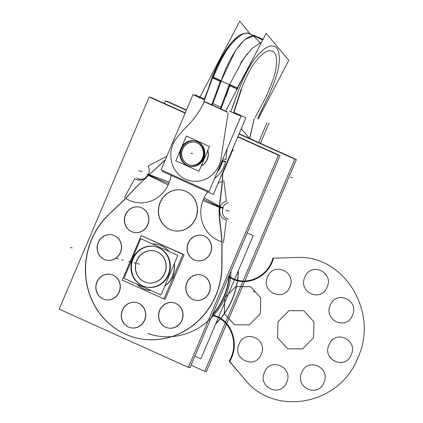 <?xml version="1.0" encoding="UTF-8"?>
<svg xmlns="http://www.w3.org/2000/svg" width="423" height="423" viewBox="0 0 423 423"><rect width="100%" height="100%" fill="white"/><g stroke="black" fill="none" stroke-linecap="round" stroke-linejoin="round"><path stroke-width="0.63" d="M212.15 315.5A65.866 61.737 -76.5 0 0 229.668 274.215M212.579 314.485A65.65 61.531 -76.5 0 0 229.213 275.283M212.573 314.5A65.65 61.536 -76.5 0 0 229.218 275.262A65.65 61.536 103.5 0 1 212.573 314.5A65.65 61.536 -76.5 0 0 229.218 275.262A65.65 61.536 -76.5 0 1 212.573 314.5M148.039 333.514A65.782 61.652 -76.5 0 0 231.011 271.043A65.782 61.652 103.5 0 1 210.992 318.228A65.782 61.652 -76.5 0 0 231.011 271.043A65.782 61.652 -76.5 0 1 210.992 318.228M212.394 314.924A65.782 61.652 -76.5 0 0 229.403 274.834M194.887 356.192L200.851 358.878L253.16 235.643L247.175 232.946M150.667 97.607L150.784 97.327L185.253 112.872M237.9 136.608L279.994 155.585L189.969 367.777L188.51 367.122M203.701 275.955A12.949 12.135 -76.5 0 0 200.994 274.924A12.949 12.135 -76.5 0 0 186.358 283.97A12.949 12.135 -76.5 0 0 193.628 299.706M195.109 300.145A12.949 12.135 -76.5 0 0 209.623 291.489A12.949 12.135 -76.5 0 0 203.183 275.659A12.949 12.135 -76.5 0 0 201.163 274.966M201.078 274.945A12.949 12.135 -76.5 0 0 186.633 283.664A12.949 12.135 -76.5 0 0 193.089 299.452A12.949 12.135 -76.5 0 0 195.019 300.124M237.784 136.888L278.413 155.204L188.394 367.397L59.183 309.139L149.203 96.952L185.137 113.153M221.853 241.76A31.54 29.562 103.5 0 1 203.458 199.244A31.54 29.562 103.5 0 0 221.842 241.76A31.54 29.562 103.5 0 1 203.458 199.244A31.54 29.562 103.5 0 1 207.741 191.931A31.54 29.562 103.5 0 0 203.458 199.244L219.257 206.762L203.458 199.244A31.54 29.562 103.5 0 1 207.741 191.931A31.54 29.562 103.5 0 0 203.458 199.244L219.891 207.064M218.104 183.244A31.54 29.562 103.5 0 1 222.308 181.467A31.54 29.562 103.5 0 0 218.104 183.244A31.54 29.562 103.5 0 1 222.308 181.467A31.54 29.562 103.5 0 0 218.104 183.244M222.514 181.398L222.736 173.52L222.514 181.398L219.526 206.889C218.908 218.21 220.468 222.133 222.038 241.813L222.006 266.035L222.038 241.813C220.468 222.133 218.908 218.21 219.526 206.889C218.908 218.21 220.468 222.133 222.038 241.813L222.006 266.035L222.038 241.813C220.468 222.133 218.908 218.21 219.526 206.889L222.514 181.398L222.736 173.52L232.766 149.879L222.736 173.52L222.514 181.398L222.736 173.52L232.766 149.879M232.724 149.531A48.116 45.102 -76.5 0 0 232.55 149.213A48.116 45.102 -76.5 0 1 232.724 149.531A48.116 45.102 -76.5 0 0 232.55 149.213A48.116 45.102 -76.5 0 1 232.724 149.531M148.399 174.831L168.777 183.608A31.54 29.562 103.5 0 0 171.082 175.386A31.54 29.562 103.5 0 1 168.777 183.608L148.854 175.027L168.777 183.608A31.54 29.562 103.5 0 0 171.082 175.386A31.54 29.562 103.5 0 1 168.777 183.608A31.54 29.562 103.5 0 1 125.8 198.413L112.206 211.4L125.8 198.413C137.919 184.888 140.827 182.995 148.854 175.027L161.782 162.95M108.574 214.873A72.513 67.966 -76.5 0 0 125.298 334.091A72.513 67.966 -76.5 0 0 222.001 266.527A72.513 67.966 -76.5 0 1 125.298 334.091A72.513 67.966 -76.5 0 1 108.574 214.873A72.513 67.966 -76.5 0 0 125.298 334.091A72.513 67.966 -76.5 0 0 222.001 266.527A72.513 67.966 -76.5 0 1 125.298 334.091A72.513 67.966 -76.5 0 1 108.574 214.873A72.513 67.966 -76.5 0 0 87.138 285.076A72.513 67.966 -76.5 0 0 134.033 337.321M192.232 299.077A12.949 12.135 -76.5 0 0 194.94 300.103A12.949 12.135 -76.5 0 0 209.581 291.061A12.949 12.135 -76.5 0 0 202.31 275.325M176.433 303.751A12.949 12.135 -76.5 0 0 173.726 302.72A12.949 12.135 -76.5 0 0 159.09 311.767A12.949 12.135 -76.5 0 0 166.361 327.502M167.841 327.941A12.949 12.135 -76.5 0 0 182.355 319.286A12.949 12.135 -76.5 0 0 175.915 303.455A12.949 12.135 -76.5 0 0 173.895 302.762M173.811 302.741A12.949 12.135 -76.5 0 0 159.365 311.46A12.949 12.135 -76.5 0 0 165.821 327.249A12.949 12.135 -76.5 0 0 167.751 327.92M164.965 326.873A12.949 12.135 -76.5 0 0 167.672 327.899A12.949 12.135 -76.5 0 0 182.313 318.857A12.949 12.135 -76.5 0 0 175.043 303.122M204.991 236.446A12.949 12.135 -76.5 0 0 202.284 235.415A12.949 12.135 -76.5 0 0 187.643 244.457A12.949 12.135 -76.5 0 0 194.913 260.193M196.399 260.637A12.949 12.135 -76.5 0 0 210.913 251.981A12.949 12.135 -76.5 0 0 204.473 236.145A12.949 12.135 -76.5 0 0 202.453 235.458M202.368 235.437A12.949 12.135 -76.5 0 0 187.923 244.156A12.949 12.135 -76.5 0 0 194.374 259.944A12.949 12.135 -76.5 0 0 196.309 260.616M193.523 259.563A12.949 12.135 -76.5 0 0 196.23 260.594A12.949 12.135 -76.5 0 0 210.866 251.553A12.949 12.135 -76.5 0 0 203.595 235.817M115.008 235.949A12.949 12.135 -76.5 0 0 112.301 234.918A12.949 12.135 -76.5 0 0 97.66 243.965A12.949 12.135 -76.5 0 0 104.93 259.701M106.411 260.14A12.949 12.135 -76.5 0 0 120.93 251.484A12.949 12.135 -76.5 0 0 114.49 235.653A12.949 12.135 -76.5 0 0 112.47 234.961M112.386 234.939A12.949 12.135 -76.5 0 0 97.935 243.664A12.949 12.135 -76.5 0 0 104.391 259.447A12.949 12.135 -76.5 0 0 106.321 260.119M103.54 259.072A12.949 12.135 -76.5 0 0 106.247 260.103A12.949 12.135 -76.5 0 0 120.883 251.056A12.949 12.135 -76.5 0 0 113.613 235.32M113.708 275.458A12.949 12.135 -76.5 0 0 111.006 274.432A12.949 12.135 -76.5 0 0 96.365 283.473A12.949 12.135 -76.5 0 0 103.635 299.209M105.116 299.653A12.949 12.135 -76.5 0 0 119.635 290.998A12.949 12.135 -76.5 0 0 113.195 275.161A12.949 12.135 -76.5 0 0 111.17 274.469M111.085 274.453A12.949 12.135 -76.5 0 0 96.64 283.172A12.949 12.135 -76.5 0 0 103.096 298.961A12.949 12.135 -76.5 0 0 105.026 299.627M102.244 298.58A12.949 12.135 -76.5 0 0 104.946 299.611A12.949 12.135 -76.5 0 0 119.587 290.564A12.949 12.135 -76.5 0 0 112.317 274.834M142.281 208.158A12.949 12.135 -76.5 0 0 139.574 207.133A12.949 12.135 -76.5 0 0 124.933 216.174A12.949 12.135 -76.5 0 0 132.203 231.91M133.684 232.354A12.949 12.135 -76.5 0 0 148.203 223.693A12.949 12.135 -76.5 0 0 141.763 207.862A12.949 12.135 -76.5 0 0 139.743 207.17M139.659 207.154A12.949 12.135 -76.5 0 0 125.213 215.873A12.949 12.135 -76.5 0 0 131.664 231.661A12.949 12.135 -76.5 0 0 133.594 232.327M130.813 231.281A12.949 12.135 -76.5 0 0 133.52 232.312A12.949 12.135 -76.5 0 0 148.156 223.265A12.949 12.135 -76.5 0 0 140.885 207.534M187.029 191.915A20.716 19.421 -76.5 0 0 182.699 190.265A20.716 19.421 -76.5 0 0 159.275 204.737A20.716 19.421 -76.5 0 0 170.908 229.911M173.176 230.593A20.716 19.421 -76.5 0 0 196.404 216.745A20.716 19.421 -76.5 0 0 186.099 191.413A20.716 19.421 -76.5 0 0 182.868 190.308M182.784 190.287A20.716 19.421 -76.5 0 0 159.624 204.198A20.716 19.421 -76.5 0 0 169.946 229.488A20.716 19.421 -76.5 0 0 173.06 230.567M168.677 228.906A20.716 19.421 -76.5 0 0 173.007 230.556A20.716 19.421 -76.5 0 0 196.431 216.084A20.716 19.421 -76.5 0 0 184.798 190.91M139.156 303.55A12.949 12.135 -76.5 0 0 136.449 302.519A12.949 12.135 -76.5 0 0 121.813 311.566A12.949 12.135 -76.5 0 0 129.078 327.296M130.564 327.74A12.949 12.135 -76.5 0 0 145.078 319.085A12.949 12.135 -76.5 0 0 138.638 303.254A12.949 12.135 -76.5 0 0 136.618 302.561M136.534 302.54A12.949 12.135 -76.5 0 0 122.088 311.259A12.949 12.135 -76.5 0 0 128.544 327.048A12.949 12.135 -76.5 0 0 130.474 327.719M127.688 326.672A12.949 12.135 -76.5 0 0 130.395 327.698A12.949 12.135 -76.5 0 0 145.031 318.656A12.949 12.135 -76.5 0 0 137.761 302.921M202.913 200.624L219.209 207.296M223.815 180.536L226.411 201.237A10.073 9.443 103.5 0 0 219.717 207.503M222.345 208.111L220.441 207.524M222.366 180.981L219.225 207.148M222.281 208.338A8.867 8.312 103.5 0 1 228.24 202.754M228.246 219.172A8.058 7.556 103.5 0 1 223.265 207.767M222.371 207.508L220.7 206.937L204.124 197.784M219.283 206.45C218.559 218.289 220.246 221.694 221.885 242.194M221.837 266.485L221.853 241.343M221.668 260.251A72.513 67.966 103.5 0 1 136.666 338.025A72.513 67.966 103.5 0 1 86.715 283.738A72.513 67.966 103.5 0 1 112.608 211.066M136.83 338.062A72.513 67.966 -76.5 0 0 221.922 269.097M125.948 198.096L108.055 215.164M149.049 174.784C140.69 183.175 138.009 184.581 125.377 198.673M136.846 177.914A8.016 7.508 -76.5 0 0 144.788 178.257M165.425 159.582L148.552 175.286M232.486 149.361A48.116 45.102 103.5 0 1 233.21 150.731M222.366 173.959L232.862 149.208M222.313 181.784L222.583 172.991M166.826 156.283L148.119 165.969A10.025 9.396 -76.5 0 1 148.203 175.259L168.164 184.962M169.369 182.107L147.812 174.065A9.221 8.645 -76.5 0 1 134.704 178.58L124.32 197.959M147.638 174.503L168.777 183.608A31.54 29.562 103.5 0 1 125.8 198.413C137.919 184.888 140.827 182.995 148.854 175.027L165.314 159.836M223.439 242.665L226.4 219.976A9.269 8.687 103.5 0 1 220.706 206.926M191.074 365.176L204.769 371.346L294.794 159.159L239.006 134.006M186.363 110.266L165.583 100.901L164.478 103.503M238.382 270.461A72.513 67.966 103.5 0 1 215.709 323.875A72.513 67.966 -76.5 0 0 238.382 270.461A72.513 67.966 103.5 0 1 215.709 323.875A72.513 67.966 -76.5 0 0 238.382 270.461A72.513 67.966 103.5 0 1 215.709 323.875M204.891 371.071L206.35 371.727L296.375 159.534L239.127 133.726M186.48 109.991L167.164 101.282L167.048 101.557M215.857 323.521A72.513 67.966 -76.5 0 0 238.202 270.879M164.05 298.728L165.171 299.23L184.079 254.688L142.308 236.103M174.905 273.158A23.307 21.848 103.5 0 1 172.103 279.751A23.307 21.848 103.5 0 0 174.905 273.158A23.307 21.848 103.5 0 1 172.103 279.751A23.307 21.848 103.5 0 0 174.905 273.158A23.307 21.848 103.5 0 1 172.103 279.751M142.08 288.037A23.307 21.848 -76.5 0 0 146.955 289.887A23.307 21.848 -76.5 0 0 150.863 290.437M164.859 285.953A23.307 21.848 -76.5 0 0 174.197 263.952M168.883 251.394A23.307 21.848 -76.5 0 0 160.222 245.287M147.125 289.929A23.307 21.848 -76.5 0 0 150.942 290.474A23.307 21.848 103.5 0 1 143.482 288.682A23.307 21.848 103.5 0 1 137.147 284.251A23.307 21.848 -76.5 0 0 143.482 288.682A23.307 21.848 -76.5 0 0 146.945 289.887M164.753 286.197A23.307 21.848 -76.5 0 0 174.324 263.645A23.307 21.848 103.5 0 1 164.753 286.197A23.307 21.848 -76.5 0 0 174.324 263.645A23.307 21.848 103.5 0 1 164.753 286.197A23.307 21.848 103.5 0 0 174.324 263.645M157.938 244.584A23.307 21.848 -76.5 0 0 152.603 244.045A23.307 21.848 103.5 0 1 161.665 245.853A23.307 21.848 103.5 0 1 169.1 251.489A23.307 21.848 -76.5 0 0 161.665 245.853A23.307 21.848 -76.5 0 0 158.022 244.605M162.728 246.419A23.307 21.848 -76.5 0 0 157.853 244.563A23.307 21.848 -76.5 0 0 152.507 244.002M132.981 257.052A23.307 21.848 -76.5 0 0 131.976 259.421M136.915 284.145A23.307 21.848 -76.5 0 0 144.587 289.163M182.868 254.397L141.187 235.595L122.279 280.137L163.96 298.939L182.868 254.397M258.606 142.509L266.971 122.813M249.776 138.527L253.948 119.698M255.185 117.494L266.95 95.217M266.543 95.614C271.228 84.722 272.724 81.036 274.347 75.315C276.626 68.198 278.852 51.733 271.423 51.024C264.824 48.359 253.948 62.747 250.326 69.536C247.238 74.908 245.62 78.562 241.041 89.48C245.62 78.562 247.238 74.908 250.326 69.536C253.948 62.747 264.824 48.359 271.423 51.024C278.852 51.733 276.626 68.198 274.347 75.315C272.724 81.036 271.228 84.722 266.543 95.614C271.228 84.722 272.724 81.036 274.347 75.315C276.626 68.198 278.852 51.733 271.423 51.024C264.824 48.359 253.948 62.747 250.326 69.536C247.238 74.908 245.62 78.562 241.041 89.48L233.501 112.92L241.041 89.48C245.62 78.562 247.238 74.908 250.326 69.536C253.948 62.747 264.824 48.359 271.423 51.024C264.824 48.359 253.948 62.747 250.326 69.536C247.238 74.908 245.62 78.562 241.041 89.48M199.349 98.273L239.756 21.15L250.284 34.067M212.536 77.954L203.865 101.557L212.256 105.343L221.335 80.767L212.943 76.981M220.489 80.682L213.266 77.414C218.786 64.391 220.462 60.806 224.893 53.377C228.404 46.197 242.448 30.091 248.74 33.507L253.229 35.532M228.119 112.967L220.737 160.28A26.935 25.243 -76.5 0 1 185.634 179.236A26.935 25.243 -76.5 0 1 175.402 139.759C185.316 125.615 194.083 122.971 204.394 101.509L211.934 104.909L204.394 101.509C194.083 122.971 185.316 125.615 175.402 139.759C185.316 125.615 194.083 122.971 204.394 101.509C194.083 122.971 185.316 125.615 175.402 139.759A26.935 25.243 -76.5 0 0 185.634 179.236A26.935 25.243 -76.5 0 0 220.737 160.28A26.935 25.243 103.5 0 1 185.634 179.236A26.935 25.243 103.5 0 1 175.402 139.759A26.935 25.243 -76.5 0 0 185.634 179.236A26.935 25.243 -76.5 0 0 220.737 160.28A26.935 25.243 103.5 0 1 185.634 179.236A26.935 25.243 103.5 0 1 175.402 139.759C185.316 125.615 194.083 122.971 204.394 101.509L225.623 111.09M253.25 35.49L248.248 33.232C241.998 32.428 235.511 36.78 228.79 46.287C222.715 54.731 217.248 65.264 212.394 77.885L220.769 81.665L235.696 50.2L244.848 39.461L253.768 35.902M212.409 77.848L212.066 77.631C214.731 70.292 219.072 61.478 225.099 51.194C234.004 37.726 241.908 31.831 248.809 33.502M213.266 77.414C218.786 64.391 220.462 60.806 224.893 53.377C228.404 46.197 242.448 30.091 248.74 33.507C242.448 30.091 228.404 46.197 224.893 53.377C220.462 60.806 218.786 64.391 213.266 77.414C218.786 64.391 220.462 60.806 224.893 53.377C228.404 46.197 242.448 30.091 248.74 33.507C242.448 30.091 228.404 46.197 224.893 53.377C220.462 60.806 218.786 64.391 213.266 77.414M253.277 35.416L247.714 33.105L253.208 35.585M260.436 143.334L269.049 123.04M249.612 138.453L254.234 118.324L249.612 138.453M225.993 110.44L266.152 33.364L288.803 60.293L258.273 118.884M241.29 128.634L248.639 137.375M258.892 115.664L268.557 96.042C274.099 83.014 275.352 79.714 277.403 71.979C279.963 64.862 280.935 46.356 273.406 46.35C280.935 46.356 279.963 64.862 277.403 71.979C275.352 79.714 274.099 83.014 268.557 96.042C274.099 83.014 275.352 79.714 277.403 71.979C279.963 64.862 280.935 46.356 273.406 46.35C267.077 43.268 254.038 58.3 250.522 65.295C246.165 72.587 244.642 75.807 239.069 88.952C244.642 75.807 246.165 72.587 250.522 65.295C254.038 58.3 267.077 43.268 273.406 46.35C267.077 43.268 254.038 58.3 250.522 65.295C246.165 72.587 244.642 75.807 239.069 88.952L230.768 111.688L239.069 88.952C244.642 75.807 246.165 72.587 250.522 65.295C254.038 58.3 267.077 43.268 273.406 46.35C280.935 46.356 279.963 64.862 277.403 71.979C275.352 79.714 274.099 83.014 268.557 96.042L257.628 118.593L268.557 96.042C274.099 83.014 275.352 79.714 277.403 71.979C279.963 64.862 280.935 46.356 273.406 46.35C267.077 43.268 254.038 58.3 250.522 65.295C246.165 72.587 244.642 75.807 239.069 88.952L232 108.732M254.133 56.428L237.213 88.227L254.133 56.428L237.213 88.227L237.499 88.354L229.99 84.97M227.484 112.217L220.272 108.965L229.351 84.389L237.742 88.174M236.912 88.952L236.198 90.855L236.912 88.952M204.579 99.87L192.994 94.641L161.057 169.866L209.031 191.513L240.967 116.288L229.377 111.059M220.986 107.273L212.97 103.656M162.881 170.691L162.527 171.526L213.34 194.458L245.911 117.747L234.025 112.381M194.818 95.466L195.098 94.815L204.351 98.993M227.066 149.028L225.972 159.413L227.066 149.028M225.565 161.866A28.489 26.702 103.5 0 1 214.567 178.474A28.489 26.702 103.5 0 0 225.565 161.866A28.489 26.702 103.5 0 1 214.567 178.474A28.489 26.702 103.5 0 0 225.565 161.866M233.771 113.041L241.57 89.116M226.236 159.482L223.18 158.752M222.577 161.158A28.489 26.702 103.5 0 1 217.216 172.235A28.489 26.702 -76.5 0 0 222.234 162.416M222.17 160.566L222.524 160.645M173.06 141.599A28.489 26.702 -76.5 0 0 171.347 145.628M217.47 171.632A28.489 26.702 -76.5 0 0 222.884 158.889M222.45 161.115L222.741 159.222L222.45 161.115L225.771 161.914M221.969 161.041L222.71 161.2M220.674 80.481L211.616 105.052L220.917 109.25L229.895 84.642M221.118 80.946C231.037 52.108 245.641 34.416 253.784 36.209C245.641 34.416 231.037 52.108 221.118 80.946C231.037 52.108 245.641 34.416 253.784 36.209C245.641 34.416 231.037 52.108 221.118 80.946L229.292 84.616L221.118 80.946C231.037 52.108 245.641 34.416 253.784 36.209L259.981 42.781M253.393 35.151L262.969 39.476M262.741 39.915L253.62 35.802M221.229 81.803L220.78 81.639M220.23 81.422L219.77 81.221M254.202 35.516L263.048 39.323M239.381 84.743L251.849 60.812M237.472 89.205L229.097 85.425L243.775 58.342L252.552 48.048L261.573 42.157M236.526 88.74L237.15 89.026M253.197 35.611L262.725 39.942M201.232 165.943A12.949 12.135 -76.5 0 0 207.73 150.636M202.538 143.371A12.949 12.135 -76.5 0 0 200.338 142.271M201.163 166.107A12.949 12.135 -76.5 0 0 207.825 150.408A12.949 12.135 -76.5 0 1 201.163 166.107A12.949 12.135 -76.5 0 0 207.825 150.408M201.734 142.9A12.949 12.135 -76.5 0 0 199.455 141.985M181.684 147.003L186.326 136.058L209.485 146.506L198.979 171.252L175.825 160.803L180.372 150.086M187.601 165.552A12.949 12.135 -76.5 0 0 203.738 158.657A12.949 12.135 -76.5 0 0 197.705 141.758A12.949 12.135 -76.5 0 0 181.567 148.653A12.949 12.135 -76.5 0 0 187.601 165.552A12.949 12.135 -76.5 0 0 203.738 158.657A12.949 12.135 -76.5 0 0 197.705 141.758A12.949 12.135 -76.5 0 0 181.567 148.653A12.949 12.135 -76.5 0 0 187.601 165.552A12.949 12.135 -76.5 0 0 203.738 158.657A12.949 12.135 -76.5 0 0 197.705 141.758A12.949 12.135 -76.5 0 0 181.567 148.653A12.949 12.135 -76.5 0 0 187.601 165.552A12.949 12.135 -76.5 0 0 203.738 158.657A12.949 12.135 -76.5 0 0 197.705 141.758A12.949 12.135 -76.5 0 0 181.567 148.653A12.949 12.135 -76.5 0 0 187.601 165.552M196.367 141.319A12.949 12.135 103.5 0 1 203.632 157.049A12.949 12.135 103.5 0 1 188.996 166.096A12.949 12.135 103.5 0 1 186.284 165.065M187.675 165.689A12.949 12.135 103.5 0 1 180.41 149.959A12.949 12.135 103.5 0 1 195.051 140.912A12.949 12.135 103.5 0 1 197.758 141.943M188.573 164.584A11.654 10.924 103.5 0 1 182.038 150.424A11.654 10.924 103.5 0 1 195.209 142.287A11.654 10.924 103.5 0 1 197.647 143.212M197.197 142.948A11.654 10.924 -76.5 0 0 182.673 149.155A11.654 10.924 -76.5 0 0 188.108 164.362A11.654 10.924 -76.5 0 0 202.633 158.16A11.654 10.924 -76.5 0 0 197.197 142.948A11.654 10.924 -76.5 0 0 182.673 149.155A11.654 10.924 -76.5 0 0 188.108 164.362A11.654 10.924 -76.5 0 0 202.633 158.16A11.654 10.924 -76.5 0 0 197.197 142.948A11.654 10.924 -76.5 0 0 182.673 149.155A11.654 10.924 -76.5 0 0 188.108 164.362A11.654 10.924 -76.5 0 0 202.633 158.16A11.654 10.924 -76.5 0 0 197.197 142.948M196.394 142.646A11.654 10.924 103.5 0 1 202.934 156.806A11.654 10.924 103.5 0 1 189.758 164.949A11.654 10.924 103.5 0 1 187.32 164.018M177.819 255.423L140.769 238.709L123.96 278.302L161.01 295.016L177.819 255.423M155.495 246.662A20.716 19.421 -76.5 0 0 132.468 260.69A20.716 19.421 -76.5 0 0 142.81 285.9A20.716 19.421 103.5 0 1 133.15 258.86A20.716 19.421 103.5 0 1 158.969 247.825A20.716 19.421 103.5 0 1 168.629 274.865A20.716 19.421 103.5 0 1 142.81 285.9A20.716 19.421 -76.5 0 0 146.046 287.005A20.716 19.421 -76.5 0 0 169.269 273.158A20.716 19.421 -76.5 0 0 158.969 247.825A20.716 19.421 -76.5 0 0 155.733 246.72M154.622 250.982A16.317 15.291 -76.5 0 0 136.402 261.948A16.317 15.291 -76.5 0 0 144.529 281.855A16.317 15.291 -76.5 0 0 164.859 273.163A16.317 15.291 -76.5 0 0 157.25 251.87A16.317 15.291 -76.5 0 0 136.92 260.563A16.317 15.291 -76.5 0 0 144.529 281.855A16.317 15.291 -76.5 0 0 146.871 282.675M143.492 281.385A16.317 15.291 -76.5 0 0 146.908 282.686A16.317 15.291 -76.5 0 0 165.351 271.291A16.317 15.291 -76.5 0 0 156.193 251.463M147.077 282.728A16.317 15.291 -76.5 0 0 165.367 271.82A16.317 15.291 -76.5 0 0 157.25 251.87A16.317 15.291 -76.5 0 0 154.707 250.998M157.948 252.256A16.317 15.291 -76.5 0 0 154.538 250.961A16.317 15.291 -76.5 0 0 136.095 262.355A16.317 15.291 -76.5 0 0 145.248 282.178M141.24 285.245A20.716 19.421 -76.5 0 0 145.57 286.894A20.716 19.421 -76.5 0 0 168.994 272.423A20.716 19.421 -76.5 0 0 157.367 247.249M171.146 271.138L167.868 278.857M159.593 248.253A20.716 19.421 -76.5 0 0 155.262 246.604A20.716 19.421 -76.5 0 0 131.839 261.076A20.716 19.421 -76.5 0 0 143.466 286.249M137.856 263.73L139.611 264.153L137.856 263.73M255.006 291.902L253.25 291.479L255.006 291.902M137.163 263.561L138.918 263.984L137.163 263.561M121.65 259.833L123.405 260.251L121.65 259.833M70.472 247.524L72.227 247.947L70.472 247.524M134.038 262.81L135.794 263.233L134.038 262.81M193.089 299.452A12.949 12.135 103.5 0 1 187.051 282.559A12.949 12.135 103.5 0 1 203.183 275.659A12.949 12.135 103.5 0 1 209.226 292.557A12.949 12.135 103.5 0 1 193.089 299.452A12.949 12.135 103.5 0 1 187.051 282.559A12.949 12.135 103.5 0 1 203.183 275.659A12.949 12.135 -76.5 0 0 187.051 282.559A12.949 12.135 -76.5 0 0 193.089 299.452A12.949 12.135 -76.5 0 0 209.226 292.557A12.949 12.135 -76.5 0 0 203.183 275.659A12.949 12.135 103.5 0 1 209.226 292.557A12.949 12.135 103.5 0 1 193.089 299.452M165.821 327.249A12.949 12.135 103.5 0 1 159.783 310.355A12.949 12.135 103.5 0 1 175.915 303.455A12.949 12.135 103.5 0 1 181.959 320.354A12.949 12.135 103.5 0 1 165.821 327.249A12.949 12.135 103.5 0 1 159.783 310.355A12.949 12.135 103.5 0 1 175.915 303.455A12.949 12.135 103.5 0 1 181.959 320.354A12.949 12.135 103.5 0 1 165.821 327.249A12.949 12.135 -76.5 0 0 181.959 320.354A12.949 12.135 -76.5 0 0 175.915 303.455A12.949 12.135 -76.5 0 0 159.783 310.355A12.949 12.135 -76.5 0 0 165.821 327.249M194.374 259.944A12.949 12.135 103.5 0 1 188.335 243.045A12.949 12.135 103.5 0 1 204.473 236.145A12.949 12.135 103.5 0 1 210.511 253.044A12.949 12.135 103.5 0 1 194.374 259.944A12.949 12.135 103.5 0 1 188.335 243.045A12.949 12.135 103.5 0 1 204.473 236.145A12.949 12.135 103.5 0 1 210.511 253.044A12.949 12.135 103.5 0 1 194.374 259.944A12.949 12.135 -76.5 0 0 210.511 253.044A12.949 12.135 -76.5 0 0 204.473 236.145A12.949 12.135 -76.5 0 0 188.335 243.045A12.949 12.135 -76.5 0 0 194.374 259.944M104.391 259.447A12.949 12.135 103.5 0 1 98.353 242.553A12.949 12.135 103.5 0 1 114.49 235.653A12.949 12.135 103.5 0 1 120.529 252.552A12.949 12.135 103.5 0 1 104.391 259.447A12.949 12.135 103.5 0 1 98.353 242.553A12.949 12.135 103.5 0 1 114.49 235.653A12.949 12.135 103.5 0 1 120.529 252.552A12.949 12.135 103.5 0 1 104.391 259.447A12.949 12.135 -76.5 0 0 120.529 252.552A12.949 12.135 -76.5 0 0 114.49 235.653A12.949 12.135 -76.5 0 0 98.353 242.553A12.949 12.135 -76.5 0 0 104.391 259.447M103.096 298.961A12.949 12.135 103.5 0 1 97.057 282.062A12.949 12.135 103.5 0 1 113.195 275.161A12.949 12.135 103.5 0 1 119.233 292.06A12.949 12.135 103.5 0 1 103.096 298.961A12.949 12.135 103.5 0 1 97.057 282.062A12.949 12.135 103.5 0 1 113.195 275.161A12.949 12.135 103.5 0 1 119.233 292.06A12.949 12.135 103.5 0 1 103.096 298.961A12.949 12.135 -76.5 0 0 119.233 292.06A12.949 12.135 -76.5 0 0 113.195 275.161A12.949 12.135 -76.5 0 0 97.057 282.062A12.949 12.135 -76.5 0 0 103.096 298.961M131.664 231.661A12.949 12.135 103.5 0 1 125.626 214.762A12.949 12.135 103.5 0 1 141.763 207.862A12.949 12.135 103.5 0 1 147.801 224.761A12.949 12.135 103.5 0 1 131.664 231.661A12.949 12.135 103.5 0 1 125.626 214.762A12.949 12.135 103.5 0 1 141.763 207.862A12.949 12.135 103.5 0 1 147.801 224.761A12.949 12.135 103.5 0 1 131.664 231.661A12.949 12.135 -76.5 0 0 147.801 224.761A12.949 12.135 -76.5 0 0 141.763 207.862A12.949 12.135 -76.5 0 0 125.626 214.762A12.949 12.135 -76.5 0 0 131.664 231.661M169.946 229.488A20.716 19.421 103.5 0 1 160.28 202.453A20.716 19.421 103.5 0 1 186.099 191.413A20.716 19.421 103.5 0 1 195.764 218.448A20.716 19.421 103.5 0 1 169.946 229.488A20.716 19.421 103.5 0 1 160.28 202.453A20.716 19.421 103.5 0 1 186.099 191.413A20.716 19.421 103.5 0 1 195.764 218.448A20.716 19.421 103.5 0 1 169.946 229.488A20.716 19.421 -76.5 0 0 195.764 218.448A20.716 19.421 -76.5 0 0 186.099 191.413A20.716 19.421 -76.5 0 0 160.28 202.453A20.716 19.421 -76.5 0 0 169.946 229.488M128.544 327.048A12.949 12.135 103.5 0 1 122.501 310.149A12.949 12.135 103.5 0 1 138.638 303.254A12.949 12.135 103.5 0 1 144.677 320.148A12.949 12.135 103.5 0 1 128.544 327.048A12.949 12.135 103.5 0 1 122.501 310.149A12.949 12.135 103.5 0 1 138.638 303.254A12.949 12.135 103.5 0 1 144.677 320.148A12.949 12.135 103.5 0 1 128.544 327.048A12.949 12.135 -76.5 0 0 144.677 320.148A12.949 12.135 -76.5 0 0 138.638 303.254A12.949 12.135 -76.5 0 0 122.501 310.149A12.949 12.135 -76.5 0 0 128.544 327.048M125.8 198.413C137.919 184.888 140.827 182.995 148.854 175.027L168.777 183.608A31.54 29.562 103.5 0 1 125.8 198.413C137.919 184.888 140.827 182.995 148.854 175.027L168.777 183.608A31.54 29.562 103.5 0 1 125.8 198.413L112.206 211.4L125.8 198.413C137.919 184.888 140.827 182.995 148.854 175.027L168.777 183.608A31.54 29.562 103.5 0 1 125.8 198.413L112.206 211.4M232.962 278.551L228.811 276.224L232.962 278.551C248.259 286.07 268.584 275.632 272.92 258.019C268.584 275.632 248.259 286.07 232.962 278.551C248.259 286.07 268.584 275.632 272.92 258.019C268.584 275.632 248.259 286.07 232.962 278.551M212.224 315.331L216.687 316.896C232.444 323.378 238.789 345.898 229.144 361.131L244.663 379.22C274.622 417.353 339.981 404.97 357.842 357.773C379.357 312.232 343.846 254.323 296.343 257.501L273.475 258.178C269.049 276.134 248.322 286.783 232.724 279.111L228.568 276.795L232.724 279.111C248.322 286.783 269.049 276.134 273.475 258.178C269.049 276.134 248.322 286.783 232.724 279.111C248.322 286.783 269.049 276.134 273.475 258.178L296.343 257.501C343.846 254.323 379.357 312.232 357.842 357.773C339.981 404.97 274.622 417.353 244.663 379.22C274.622 417.353 339.981 404.97 357.842 357.773C379.357 312.232 343.846 254.323 296.343 257.501C343.846 254.323 379.357 312.232 357.842 357.773C339.981 404.97 274.622 417.353 244.663 379.22C274.622 417.353 339.981 404.97 357.842 357.773C379.357 312.232 343.846 254.323 296.343 257.501C343.846 254.323 379.357 312.232 357.842 357.773C339.981 404.97 274.622 417.353 244.663 379.22C274.622 417.353 339.981 404.97 357.842 357.773C379.357 312.232 343.846 254.323 296.343 257.501C343.846 254.323 379.357 312.232 357.842 357.773C339.981 404.97 274.622 417.353 244.663 379.22L229.144 361.131C238.789 345.898 232.444 323.378 216.687 316.896C232.444 323.378 238.789 345.898 229.144 361.131C238.789 345.898 232.444 323.378 216.687 316.896L212.224 315.331M352.491 315.257C346.659 330.913 323.114 320.29 330.315 305.253C336.148 289.596 359.693 300.219 352.491 315.257C346.659 330.913 323.114 320.29 330.315 305.253C336.148 289.596 359.693 300.219 352.491 315.257C346.659 330.913 323.114 320.29 330.315 305.253C336.148 289.596 359.693 300.219 352.491 315.257C346.659 330.913 323.114 320.29 330.315 305.253C336.148 289.596 359.693 300.219 352.491 315.257C346.659 330.913 323.114 320.29 330.315 305.253C336.148 289.596 359.693 300.219 352.491 315.257C346.659 330.913 323.114 320.29 330.315 305.253C336.148 289.596 359.693 300.219 352.491 315.257C346.659 330.913 323.114 320.29 330.315 305.253C336.148 289.596 359.693 300.219 352.491 315.257C346.659 330.913 323.114 320.29 330.315 305.253C336.148 289.596 359.693 300.219 352.491 315.257M289.776 286.963C283.944 302.619 260.399 291.997 267.6 276.959C273.432 261.303 296.978 271.926 289.776 286.963C283.944 302.619 260.399 291.997 267.6 276.959C273.432 261.303 296.978 271.926 289.776 286.963C283.944 302.619 260.399 291.997 267.6 276.959C273.432 261.303 296.978 271.926 289.776 286.963C283.944 302.619 260.399 291.997 267.6 276.959C273.432 261.303 296.978 271.926 289.776 286.963C283.944 302.619 260.399 291.997 267.6 276.959C273.432 261.303 296.978 271.926 289.776 286.963C283.944 302.619 260.399 291.997 267.6 276.959C273.432 261.303 296.978 271.926 289.776 286.963C283.944 302.619 260.399 291.997 267.6 276.959C273.432 261.303 296.978 271.926 289.776 286.963C283.944 302.619 260.399 291.997 267.6 276.959C273.432 261.303 296.978 271.926 289.776 286.963M286.635 382.344C280.809 398.001 257.263 387.378 264.465 372.34C270.292 356.684 293.837 367.307 286.635 382.344C280.809 398.001 257.263 387.378 264.465 372.34C270.292 356.684 293.837 367.307 286.635 382.344C280.809 398.001 257.263 387.378 264.465 372.34C270.292 356.684 293.837 367.307 286.635 382.344C280.809 398.001 257.263 387.378 264.465 372.34C270.292 356.684 293.837 367.307 286.635 382.344C280.809 398.001 257.263 387.378 264.465 372.34C270.292 356.684 293.837 367.307 286.635 382.344C280.809 398.001 257.263 387.378 264.465 372.34C270.292 356.684 293.837 367.307 286.635 382.344C280.809 398.001 257.263 387.378 264.465 372.34C270.292 356.684 293.837 367.307 286.635 382.344C280.809 398.001 257.263 387.378 264.465 372.34C270.292 356.684 293.837 367.307 286.635 382.344M323.912 382.561C318.08 398.217 294.535 387.6 301.736 372.557C307.569 356.901 331.114 367.524 323.912 382.561C318.08 398.217 294.535 387.6 301.736 372.557C307.569 356.901 331.114 367.524 323.912 382.561C318.08 398.217 294.535 387.6 301.736 372.557C307.569 356.901 331.114 367.524 323.912 382.561C318.08 398.217 294.535 387.6 301.736 372.557C307.569 356.901 331.114 367.524 323.912 382.561C318.08 398.217 294.535 387.6 301.736 372.557C307.569 356.901 331.114 367.524 323.912 382.561C318.08 398.217 294.535 387.6 301.736 372.557C307.569 356.901 331.114 367.524 323.912 382.561C318.08 398.217 294.535 387.6 301.736 372.557C307.569 356.901 331.114 367.524 323.912 382.561C318.08 398.217 294.535 387.6 301.736 372.557C307.569 356.901 331.114 367.524 323.912 382.561M261.203 354.252C255.376 369.914 231.83 359.291 239.032 344.248C244.859 328.592 268.404 339.214 261.203 354.252C255.376 369.914 231.83 359.291 239.032 344.248C244.859 328.592 268.404 339.214 261.203 354.252C255.376 369.914 231.83 359.291 239.032 344.248C244.859 328.592 268.404 339.214 261.203 354.252C255.376 369.914 231.83 359.291 239.032 344.248C244.859 328.592 268.404 339.214 261.203 354.252C255.376 369.914 231.83 359.291 239.032 344.248C244.859 328.592 268.404 339.214 261.203 354.252C255.376 369.914 231.83 359.291 239.032 344.248C244.859 328.592 268.404 339.214 261.203 354.252C255.376 369.914 231.83 359.291 239.032 344.248C244.859 328.592 268.404 339.214 261.203 354.252C255.376 369.914 231.83 359.291 239.032 344.248C244.859 328.592 268.404 339.214 261.203 354.252M313.501 337.76L302.593 348.88L287.682 348.795L277.504 337.559L278.022 321.755L288.93 310.641L303.841 310.725L314.019 321.956L313.501 337.76L302.593 348.88L287.682 348.795L277.504 337.559L278.022 321.755L288.93 310.641L303.841 310.725L314.019 321.956L313.501 337.76L302.593 348.88L287.682 348.795L277.504 337.559L278.022 321.755L288.93 310.641L303.841 310.725L314.019 321.956L313.501 337.76L302.593 348.88L287.682 348.795L277.504 337.559L278.022 321.755L288.93 310.641L303.841 310.725L314.019 321.956L313.501 337.76L302.593 348.88L287.682 348.795L277.504 337.559L278.022 321.755L288.93 310.641L303.841 310.725L314.019 321.956L313.501 337.76L302.593 348.88L287.682 348.795L277.504 337.559L278.022 321.755L288.93 310.641L303.841 310.725L314.019 321.956L313.501 337.76L302.593 348.88L287.682 348.795L277.504 337.559L278.022 321.755L288.93 310.641L303.841 310.725L314.019 321.956L313.501 337.76L302.593 348.88L287.682 348.795L277.504 337.559L278.022 321.755L288.93 310.641L303.841 310.725L314.019 321.956L313.501 337.76M260.288 313.75L249.38 324.864L234.469 324.779L224.29 313.549L224.809 297.744L235.722 286.625L250.628 286.709L260.806 297.945L260.288 313.75L249.38 324.864L234.469 324.779L224.29 313.549L224.809 297.744L235.722 286.625L250.628 286.709L260.806 297.945L260.288 313.75L249.38 324.864L234.469 324.779L224.29 313.549L224.809 297.744L235.722 286.625L250.628 286.709L260.806 297.945L260.288 313.75L249.38 324.864L234.469 324.779L224.29 313.549L224.809 297.744L235.722 286.625L250.628 286.709L260.806 297.945L260.288 313.75L249.38 324.864L234.469 324.779L224.29 313.549L224.809 297.744L235.722 286.625L250.628 286.709L260.806 297.945L260.288 313.75L249.38 324.864L234.469 324.779L224.29 313.549L224.809 297.744L235.722 286.625L250.628 286.709L260.806 297.945L260.288 313.75L249.38 324.864L234.469 324.779L224.29 313.549L224.809 297.744L235.722 286.625L250.628 286.709L260.806 297.945L260.288 313.75L249.38 324.864L234.469 324.779L224.29 313.549L224.809 297.744L235.722 286.625L250.628 286.709L260.806 297.945L260.288 313.75M351.19 354.775C345.364 370.432 321.818 359.809 329.02 344.771C334.847 329.11 358.392 339.732 351.19 354.775C345.364 370.432 321.818 359.809 329.02 344.771C334.847 329.11 358.392 339.732 351.19 354.775C345.364 370.432 321.818 359.809 329.02 344.771C334.847 329.11 358.392 339.732 351.19 354.775C345.364 370.432 321.818 359.809 329.02 344.771C334.847 329.11 358.392 339.732 351.19 354.775C345.364 370.432 321.818 359.809 329.02 344.771C334.847 329.11 358.392 339.732 351.19 354.775C345.364 370.432 321.818 359.809 329.02 344.771C334.847 329.11 358.392 339.732 351.19 354.775C345.364 370.432 321.818 359.809 329.02 344.771C334.847 329.11 358.392 339.732 351.19 354.775C345.364 370.432 321.818 359.809 329.02 344.771C334.847 329.11 358.392 339.732 351.19 354.775M327.048 287.175C321.221 302.831 297.676 292.208 304.877 277.171C310.704 261.509 334.249 272.132 327.048 287.175C321.221 302.831 297.676 292.208 304.877 277.171C310.704 261.509 334.249 272.132 327.048 287.175C321.221 302.831 297.676 292.208 304.877 277.171C310.704 261.509 334.249 272.132 327.048 287.175C321.221 302.831 297.676 292.208 304.877 277.171C310.704 261.509 334.249 272.132 327.048 287.175C321.221 302.831 297.676 292.208 304.877 277.171C310.704 261.509 334.249 272.132 327.048 287.175C321.221 302.831 297.676 292.208 304.877 277.171C310.704 261.509 334.249 272.132 327.048 287.175C321.221 302.831 297.676 292.208 304.877 277.171C310.704 261.509 334.249 272.132 327.048 287.175C321.221 302.831 297.676 292.208 304.877 277.171C310.704 261.509 334.249 272.132 327.048 287.175M222.006 266.035L222.038 241.813C220.468 222.133 218.908 218.21 219.526 206.889M219.257 206.762L203.458 199.244A31.54 29.562 103.5 0 0 221.842 241.76A31.54 29.562 103.5 0 1 203.458 199.244L220.51 207.36M212.462 314.76L216.925 316.33C232.994 322.945 239.466 345.908 229.631 361.443L244.663 379.22L229.631 361.443C239.466 345.908 232.994 322.945 216.925 316.33C232.994 322.945 239.466 345.908 229.631 361.443C239.466 345.908 232.994 322.945 216.925 316.33L212.462 314.76M227.606 210.733L225.85 210.31L227.606 210.733M229.24 211.125L227.484 210.707L229.24 211.125M140.542 171.135L142.292 171.558L140.542 171.135M138.903 170.739L140.658 171.162L138.903 170.739M169.1 251.489A23.307 21.848 103.5 0 0 161.665 245.853A23.307 21.848 -76.5 0 0 152.603 244.045A23.307 21.848 103.5 0 1 161.665 245.853A23.307 21.848 103.5 0 1 169.1 251.489A23.307 21.848 -76.5 0 0 161.665 245.853A23.307 21.848 -76.5 0 0 152.603 244.045M137.147 284.251A23.307 21.848 -76.5 0 0 143.482 288.682A23.307 21.848 -76.5 0 0 150.942 290.474A23.307 21.848 103.5 0 1 143.482 288.682A23.307 21.848 103.5 0 1 137.147 284.251A23.307 21.848 -76.5 0 0 143.482 288.682A23.307 21.848 103.5 0 0 150.942 290.474M128.603 261.504L130.358 261.927L128.603 261.504M220.198 81.412L218.21 87.529M225.903 96.544L229.684 85.689M225.681 161.396L222.694 160.682M123.981 338.358L140.14 345.644L123.981 338.358M95.397 223.783L91.595 232.745L95.397 223.783M249.977 33.925L248.74 33.507M130.607 341.345L133.515 342.656L130.607 341.345M95.741 222.963L92.172 231.386L95.741 222.963M227.093 111.751L220.801 108.912L227.093 111.751M211.934 104.909L220.801 108.912L211.934 104.909M229.292 84.616L221.536 81.116M202.876 143.529A12.949 12.135 -76.5 0 0 201.216 142.604A12.949 12.135 -76.5 0 1 202.876 143.529M292.309 177.618L290.559 177.195L292.309 177.618M192.655 153.655L190.9 153.232L192.655 153.655M158.969 247.825A20.716 19.421 -76.5 0 0 133.15 258.86A20.716 19.421 -76.5 0 0 142.81 285.9A20.716 19.421 103.5 0 1 133.15 258.86A20.716 19.421 103.5 0 1 158.969 247.825A20.716 19.421 103.5 0 1 168.629 274.865A20.716 19.421 103.5 0 1 142.81 285.9A20.716 19.421 -76.5 0 0 168.629 274.865A20.716 19.421 -76.5 0 0 158.969 247.825A20.716 19.421 103.5 0 1 168.629 274.865A20.716 19.421 103.5 0 1 142.81 285.9A20.716 19.421 -76.5 0 1 133.15 258.86A20.716 19.421 -76.5 0 1 158.969 247.825M144.529 281.855A16.317 15.291 -76.5 0 0 164.859 273.163A16.317 15.291 -76.5 0 0 157.25 251.87A16.317 15.291 -76.5 0 0 136.92 260.563A16.317 15.291 -76.5 0 0 144.529 281.855A16.317 15.291 -76.5 0 0 164.859 273.163A16.317 15.291 -76.5 0 0 157.25 251.87A16.317 15.291 -76.5 0 0 136.92 260.563A16.317 15.291 -76.5 0 0 144.529 281.855A16.317 15.291 -76.5 0 0 164.859 273.163A16.317 15.291 -76.5 0 0 157.25 251.87A16.317 15.291 -76.5 0 0 136.92 260.563A16.317 15.291 -76.5 0 0 144.529 281.855M116.51 258.596L118.266 259.019L116.51 258.596M204.076 99.643L209.078 86.694L212.071 77.642L207.397 91.4M237.689 36.648L231.772 42.258L225.025 51.315L220.023 59.955L212.362 76.933M172.373 143.212L172.029 144.021L172.373 143.212M247.608 53.346L240.729 62.789"/></g></svg>
